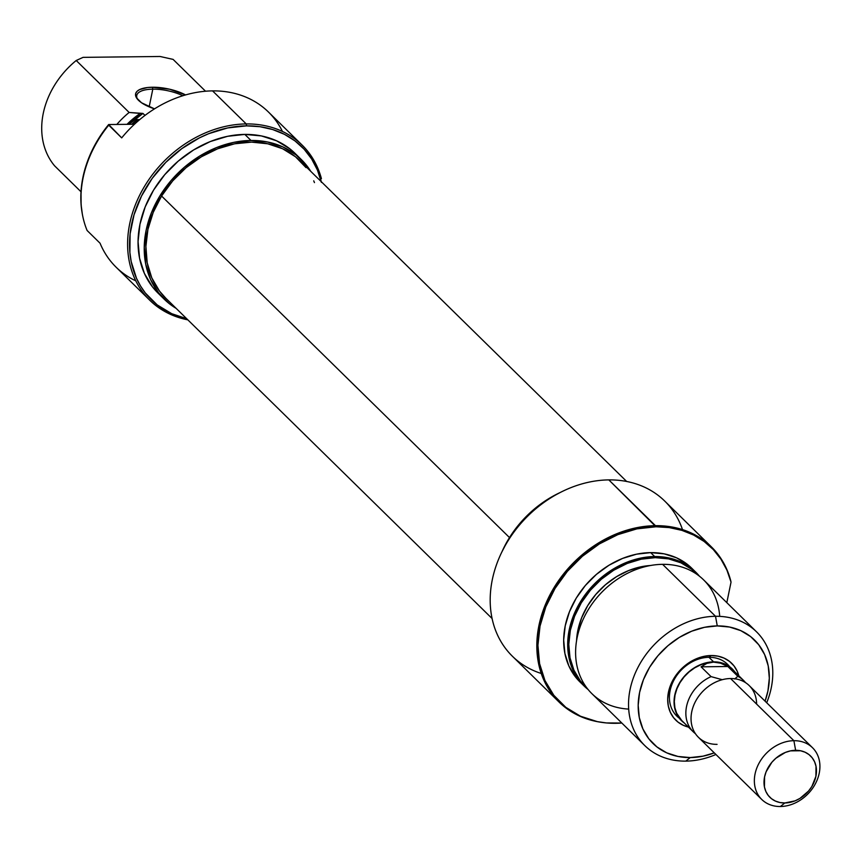 <?xml version="1.0" encoding="UTF-8"?>
<svg xmlns="http://www.w3.org/2000/svg" width="863" height="863" viewBox="0 0 863 863"><rect width="100%" height="100%" fill="white"/><g stroke="black" fill="none" stroke-linecap="round" stroke-linejoin="round"><path stroke-width="1.29" d="M152.805 89.159A28.997 10.863 11.6 0 0 137.81 99.579A28.997 10.863 -168.4 0 1 136.753 95.459A28.997 10.863 -168.4 0 1 152.805 89.159L149.17 106.861L152.805 89.159A28.997 10.863 -168.4 0 1 182.848 95.728A28.997 10.863 11.6 0 0 152.805 89.159L152.46 87.239L152.805 89.159M154.499 108.857A30.442 11.402 -168.4 0 1 137.228 98.889A30.442 11.402 -168.4 0 1 152.46 87.239L147.444 87.541L139.666 89.558L137.195 91.187L135.815 93.15L135.567 95.383L136.462 97.789L141.521 102.762L154.499 108.857M302.126 145.092A108.727 87.217 -45.5 0 1 321.424 178.652A108.727 87.217 134.5 0 0 246.235 123.927A108.727 87.217 -45.5 0 1 302.126 145.092L268.469 112.039A108.727 87.217 134.5 0 0 212.568 90.885L246.235 123.927L246.581 125.858L227.67 127.94L208.717 133.679L199.45 137.864L181.791 148.652L165.858 162.309L152.255 178.307L141.51 196.03L134.035 214.811L130.108 233.905L129.892 252.6L131.187 261.565L136.505 278.318L140.486 285.933L145.286 292.945L157.185 304.898L171.759 313.711L186.656 318.674A107.271 86.052 -45.5 0 1 134.326 213.841A107.271 86.052 -45.5 0 1 246.581 125.858L246.235 123.927A108.727 87.217 134.5 0 0 132.071 214.391A108.727 87.217 134.5 0 0 187.854 319.849A108.727 87.217 -45.5 0 1 149.795 300.259A108.727 87.217 -45.5 0 1 141.931 190.863A108.727 87.217 -45.5 0 1 246.235 123.927L212.568 90.885A108.727 87.217 134.5 0 0 121.694 137.886L108.716 125.157A108.727 87.217 134.5 0 0 87.098 230.486L100.065 243.226A108.727 87.217 134.5 0 0 116.127 267.217L149.795 300.259M135.804 280.853A108.727 87.217 -45.5 0 1 100.065 243.226L87.098 230.486A108.727 87.217 -45.5 0 1 82.449 214.704A108.727 87.217 -45.5 0 1 108.716 125.157L108.652 124.542A108.199 86.785 134.5 0 0 82.309 213.905A108.199 86.785 134.5 0 0 82.384 214.304M301.306 159.526L295.135 153.463A97.853 78.49 134.5 0 0 244.822 134.412L251.004 140.475A97.853 78.49 -45.5 0 1 301.306 159.526A97.853 78.49 -45.5 0 1 310.766 171.349L306.904 165.804L296.052 154.909L282.762 146.861L267.552 141.996L251.004 140.475L244.822 134.412L227.573 136.311L210.281 141.554L193.625 149.935L178.231 161.133L164.693 174.725L153.528 190.184L145.178 206.915L139.957 224.272L138.058 241.586L139.569 258.21L144.423 273.485L152.427 286.829L158.296 293.377M173.107 59.396L205.523 91.219L173.107 59.396L160.076 56.483L83.075 57.357L160.076 56.483L173.107 59.396M140.205 113.452L142.945 113.42L129.116 124.304A70.669 56.688 134.5 0 1 142.945 113.42L129.137 112.46L76.214 60.496L83.075 57.357L76.214 60.496A79.73 63.959 134.5 0 0 54.596 165.836A79.73 63.959 -45.5 0 1 76.214 60.496L129.137 112.46A79.73 63.959 134.5 0 0 116.829 124.445A79.73 63.959 -45.5 0 1 129.137 112.46L140.205 113.452L127.012 124.337A72.481 58.145 -45.5 0 1 140.205 113.452M137.12 119.612A79.202 63.538 134.5 0 0 131.759 124.283L137.12 119.612L139.741 119.59L137.12 119.612L137.055 120.227A79.73 63.959 134.5 0 0 132.417 124.272A79.73 63.959 -45.5 0 1 137.055 120.227L137.12 119.612M54.596 165.836L81.003 191.759L54.596 165.836M144.984 115.415L142.945 113.42L144.984 115.415M137.951 121.111L137.055 120.227L137.951 121.111M282.46 131.456A108.727 87.217 -45.5 0 0 212.568 90.885A108.727 87.217 -45.5 0 0 121.694 137.886L108.652 124.542L134.455 124.25L108.652 124.542L99.72 136.829L92.363 149.914L86.721 163.517L82.924 177.379L81.036 191.219L81.1 204.758L82.341 214.1M298.113 156.602L289.871 148.846L276.581 140.798L261.37 135.923L244.822 134.412A97.853 78.49 134.5 0 0 150.96 194.65A97.853 78.49 134.5 0 0 158.026 293.107L164.207 299.181A97.853 78.49 -45.5 0 1 157.131 200.712A97.853 78.49 -45.5 0 1 251.004 140.475L233.754 142.373L216.462 147.616L199.795 155.998L184.402 167.206L170.863 180.788L159.709 196.246L151.359 212.978L146.127 230.335L144.24 247.649L145.739 264.272L150.594 279.547L158.609 292.891L169.461 303.787L176.203 308.415A97.853 78.49 -45.5 0 1 164.207 299.181M321.219 181.608A107.271 86.052 -45.5 0 0 246.581 125.858L259.957 126.699L272.654 129.536L284.402 134.304L294.963 140.896L304.11 149.18L311.662 158.997L317.465 170.14L321.403 182.373M185.556 94.919L169.612 89.213L152.46 87.239A30.442 11.402 -168.4 0 1 185.556 94.919M626.657 481.468L300.033 160.82A96.041 77.034 134.5 0 0 161.575 196.02L509.504 537.584L161.575 196.02L172.665 180.928L186.063 167.702L201.252 156.85L217.659 148.781L234.639 143.797L251.554 142.115L267.735 143.787L282.579 148.738L295.513 156.786L306.031 167.627M165.728 298.123L159.482 291.068L151.78 277.854L147.195 262.784L145.89 246.419L147.929 229.407L153.226 212.384L161.575 196.02A96.041 77.034 134.5 0 0 165.469 297.886L492.093 618.534M313.733 180.842L314.466 182.6M729.753 666.797A36.246 29.072 134.5 0 0 708.965 657.304L711.188 655.535A39.871 31.974 -45.5 0 1 738.804 675.761L737.229 671.285L733.96 665.848L729.537 661.414L724.122 658.135L717.93 656.15L711.188 655.535L704.154 656.301L697.11 658.437L690.324 661.856L684.057 666.419L678.534 671.953L673.992 678.253L670.594 685.071L668.458 692.137L667.692 699.192L668.307 705.966L670.281 712.191L673.539 717.628L677.962 722.072L683.377 725.341L688.426 727.078A39.871 31.974 -45.5 0 1 669.559 687.962A39.871 31.974 -45.5 0 1 711.188 655.535L708.965 657.304A36.246 29.072 134.5 0 0 673.291 681.382A36.246 29.072 134.5 0 0 679.289 718.199A36.246 29.072 -45.5 0 1 676.819 716.085A36.246 29.072 -45.5 0 1 674.197 679.623A36.246 29.072 -45.5 0 1 708.965 657.304A36.246 29.072 -45.5 0 1 727.595 664.359M541.252 673.474A108.727 87.217 -45.5 0 1 496.311 565.254A108.727 87.217 -45.5 0 1 608.825 479.893A108.727 87.217 -45.5 0 1 682.493 529.602M756.517 631.813A79.73 63.959 -45.5 0 1 766.7 702.752A79.73 63.959 134.5 0 0 715.524 616.29A79.73 63.959 -45.5 0 1 756.517 631.813L703.593 579.85A79.73 63.959 134.5 0 0 662.601 564.337A79.73 63.959 -45.5 0 1 719.71 616.376M654.683 556.559L655.2 557.649A79.202 63.538 -45.5 0 1 697.649 574.844L691.673 569.321L680.918 562.816L668.598 558.868L655.2 557.649L654.683 556.559A79.73 63.959 -45.5 0 1 695.675 572.083A79.73 63.959 -45.5 0 1 699.429 576.182A79.73 63.959 134.5 0 0 654.683 556.559L650.67 552.622L654.683 556.559A79.73 63.959 134.5 0 0 576.635 608.642A79.73 63.959 134.5 0 0 588.135 689.548A79.73 63.959 -45.5 0 1 583.96 685.869A79.73 63.959 -45.5 0 1 578.199 605.643A79.73 63.959 -45.5 0 1 654.683 556.559M621.813 723.032A108.199 86.785 -45.5 0 1 615.632 723.302A108.199 86.785 -45.5 0 1 599.968 722.115A108.199 86.785 -45.5 0 1 542.04 617.908A108.199 86.785 -45.5 0 1 655.977 526.764L655.459 525.675A108.727 87.217 134.5 0 0 540.972 617.272A108.727 87.217 134.5 0 0 599.181 721.975A108.727 87.217 134.5 0 0 599.569 722.051A108.727 87.217 -45.5 0 1 559.019 702.018A108.727 87.217 -45.5 0 1 551.166 592.611A108.727 87.217 -45.5 0 1 655.459 525.675A108.727 87.217 -45.5 0 1 711.36 546.84A108.727 87.217 -45.5 0 1 730.648 580.4A108.727 87.217 134.5 0 0 655.459 525.675L608.825 479.893L655.977 526.764L669.257 527.595L681.878 530.357L693.572 535.006L704.122 541.457L713.313 549.558L720.95 559.17L726.905 570.098L731.037 582.115L726.819 602.654L731.037 582.115L730.648 580.4L731.037 582.115A108.199 86.785 -45.5 0 0 655.977 526.764L636.905 528.868L617.789 534.661L599.364 543.927L582.342 556.322L567.369 571.349L555.038 588.437L545.794 606.926L540.022 626.128L537.929 645.276L539.591 663.647L544.963 680.54L553.809 695.287L565.815 707.347L580.519 716.236L597.336 721.63L606.344 722.935L621.813 723.032M715.524 616.29L717.261 625.912A72.481 58.145 -45.5 0 1 765.071 701.155L767.919 691.015L769.321 678.178L768.21 665.869L764.607 654.553L758.685 644.672L750.637 636.592L740.788 630.637L729.526 627.034L717.261 625.912L715.524 616.29L662.601 564.337L715.524 616.29A79.73 63.959 134.5 0 0 630.076 689.515A79.73 63.959 134.5 0 0 685.794 761.123A79.73 63.959 134.5 0 0 715.923 754.478A79.73 63.959 -45.5 0 1 685.794 761.123A79.73 63.959 -45.5 0 1 644.812 745.6A79.73 63.959 -45.5 0 1 639.041 665.373A79.73 63.959 -45.5 0 1 715.524 616.29M690.238 757.574L685.794 761.123L690.238 757.574L677.984 756.452L666.711 752.838L656.872 746.883L648.825 738.804L642.892 728.922L639.3 717.606L638.178 705.298L639.591 692.471L643.453 679.613L649.645 667.218L657.908 655.772L667.94 645.707L679.343 637.412L691.684 631.198L704.488 627.315L717.261 625.912A72.481 58.145 -45.5 0 0 639.591 692.471A72.481 58.145 -45.5 0 0 690.238 757.574A72.481 58.145 -45.5 0 0 714.294 752.881L703.021 756.161L690.238 757.574M711.36 546.84L664.715 501.058A108.727 87.217 134.5 0 0 608.825 479.893A108.727 87.217 134.5 0 0 504.521 546.829A108.727 87.217 134.5 0 0 512.385 656.225L559.019 702.018M695.675 572.083L691.662 568.134A79.73 63.959 134.5 0 0 650.67 552.622A79.73 63.959 134.5 0 0 574.186 601.705A79.73 63.959 134.5 0 0 579.947 681.932L583.96 685.869M628.696 709.084A79.73 63.959 -45.5 0 1 577.627 635.395A79.73 63.959 -45.5 0 1 662.601 564.337A79.73 63.959 134.5 0 0 586.117 613.42A79.73 63.959 134.5 0 0 591.878 693.647L644.812 745.6M650.454 565.513A70.669 56.688 134.5 0 0 576.56 640.778L577.876 630.292L581.651 617.757L587.681 605.675L595.74 594.51L605.513 584.693L616.635 576.613L628.674 570.551L641.155 566.764L650.465 565.513M586.764 687.8L580.421 681.015L573.938 670.206L570.012 657.843L568.793 644.402L570.324 630.378L574.553 616.333L581.306 602.795L590.346 590.281L601.295 579.278L613.766 570.216L627.25 563.431L641.241 559.181L655.2 557.649A79.202 63.538 -45.5 0 0 578.512 607.735A79.202 63.538 -45.5 0 0 586.764 687.8M693.615 570.173L687.38 564.38L676.549 557.822L664.154 553.852L650.67 552.622L636.614 554.165L622.525 558.437L608.954 565.265L596.409 574.391L585.373 585.47L576.279 598.059L569.483 611.694L565.222 625.837L563.679 639.947L564.909 653.485L568.857 665.934L575.384 676.808L580.163 682.137M559.99 492.611A97.853 78.49 134.5 0 0 502.007 551.673L508.706 538.868L519.871 523.42L533.399 509.828L548.803 498.62L560.011 492.6M713.593 661.856A36.246 29.072 -45.5 0 1 732.234 668.911A36.246 29.072 -45.5 0 1 734.65 671.684L730.281 667.196L725.362 664.219L719.731 662.417L713.593 661.856L708.965 657.304L713.593 661.856L707.207 662.557L700.81 664.499L694.639 667.606L688.933 671.759L683.917 676.786L679.785 682.514L676.689 688.706L674.758 695.136L674.057 701.554L674.618 707.703L676.409 713.367L679.375 718.307L684.273 723A36.246 29.072 -45.5 0 1 681.446 720.637A36.246 29.072 -45.5 0 1 678.836 684.165A36.246 29.072 -45.5 0 1 713.593 661.856M793.895 740.691L795.632 750.303A28.997 23.258 -45.5 0 1 815.902 776.344A28.997 23.258 -45.5 0 1 784.823 802.968L780.389 806.517A36.246 29.072 134.5 0 0 819.224 773.237A36.246 29.072 134.5 0 0 793.895 740.691A36.246 29.072 -45.5 0 1 812.536 747.746A36.246 29.072 -45.5 0 1 815.147 784.208A36.246 29.072 -45.5 0 1 780.389 806.517A36.246 29.072 -45.5 0 1 761.749 799.472A36.246 29.072 -45.5 0 1 759.138 763A36.246 29.072 -45.5 0 1 793.895 740.691L730.583 678.534L793.895 740.691A36.246 29.072 134.5 0 0 755.06 773.971A36.246 29.072 134.5 0 0 780.389 806.517L784.823 802.968L779.925 802.525L775.416 801.08L771.479 798.696L768.264 795.459L765.891 791.511L764.445 786.98L764.564 776.927L766.107 771.792L771.889 762.256L775.902 758.221L785.406 752.417L790.53 750.864L800.54 750.756L805.05 752.202L808.987 754.586L812.202 757.811L814.575 761.77L816.01 766.29L815.902 776.344L811.878 786.441L808.566 791.026L799.99 798.372L795.06 800.853L784.823 802.968A28.997 23.258 -45.5 0 1 764.564 776.927A28.997 23.258 -45.5 0 1 795.632 750.303L793.895 740.691M812.536 747.746L749.213 685.589A36.246 29.072 134.5 0 0 730.583 678.534A36.246 29.072 -45.5 0 1 756.614 704.089M734.089 671.425L730.098 667.423L725.211 664.467L719.623 662.676L713.539 662.115L706.926 663.345L701.08 666.819L727.854 666.506L701.08 666.819L711.08 676.624L722.212 679.699L711.08 676.624A35.955 28.835 134.5 0 0 687.11 704.143A35.955 28.835 134.5 0 0 695.416 733.679A35.955 28.835 -45.5 0 1 693.194 731.759A35.955 28.835 -45.5 0 1 711.08 676.624L701.08 666.819L706.926 663.345L713.539 662.115A35.955 28.835 134.5 0 0 679.052 684.251A35.955 28.835 134.5 0 0 681.651 720.422L693.194 731.759M737.843 676.322L734.607 678.976L737.843 676.322A35.955 28.835 -45.5 0 1 743.561 680.443A35.955 28.835 -45.5 0 1 745.535 682.633A35.955 28.835 134.5 0 0 737.843 676.322L727.854 666.506L737.843 676.322M717.067 744.359A36.246 29.072 -45.5 0 1 691.748 711.813A36.246 29.072 -45.5 0 1 730.583 678.534A36.246 29.072 134.5 0 0 695.815 700.842A36.246 29.072 134.5 0 0 698.437 737.315L761.749 799.472M743.561 680.443L732.029 669.116A35.955 28.835 134.5 0 0 713.539 662.115L707.207 662.816L700.853 664.747L694.737 667.822L689.073 671.943L684.1 676.926L680.001 682.611L676.937 688.76L675.017 695.136L674.316 701.5L674.877 707.606L676.657 713.216L681.748 720.519M720.627 663.194L727.854 666.506L720.627 663.194L713.539 662.115L720.627 663.194M82.309 213.905L82.449 214.704M599.181 721.975L599.968 722.115"/></g></svg>
